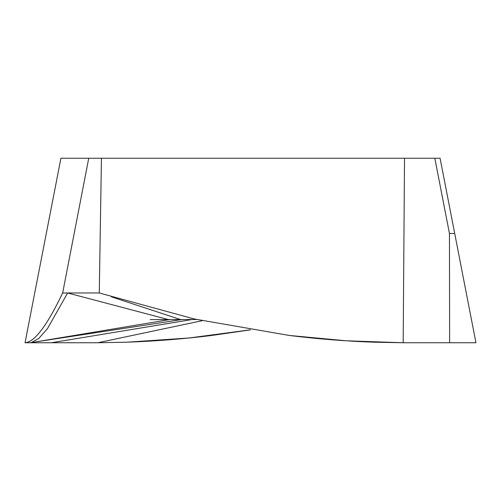 <?xml version="1.0" encoding="UTF-8"?>
<svg xmlns="http://www.w3.org/2000/svg" width="501" height="501" viewBox="0 0 501 501"><rect width="100%" height="100%" fill="white"/><g stroke="black" fill="none" stroke-linecap="round" stroke-linejoin="round"><path stroke-width="0.75" d="M454.714 233.491L475.95 342.747L403.136 342.747L374.103 342.202C345.233 341.162 316.964 338.914 289.302 335.457L346.21 340.793L403.18 342.747L404.514 158.253L440.085 158.253L454.714 233.491L449.447 233.491L434.824 158.253M202.154 320.703L97.864 342.747L25.05 342.747C34.475 342.271 47.013 325.681 62.663 292.972L99.273 292.972L194.169 318.949L289.302 335.457M62.663 292.972L88.74 158.253L404.514 158.253M88.74 158.253L60.915 158.253L25.05 342.747M150.225 319.582L168.129 319.519L67.616 292.972L47.489 328.593L38.802 338.469L31.162 342.634L30.029 342.747M196.73 319.519L168.129 319.519M180.416 319.519L111.372 296.817M169.989 319.519L31.162 342.634M97.864 342.747L126.897 342.202L188.864 338.006L250.318 329.846M250.5 329.871L211.698 335.457C184.036 338.914 155.767 341.162 126.897 342.202M181.969 319.519L34.582 342.051M192.115 319.519L51.409 342.747M101.44 158.253L99.273 292.972M449.635 342.747L449.447 233.491"/></g></svg>
